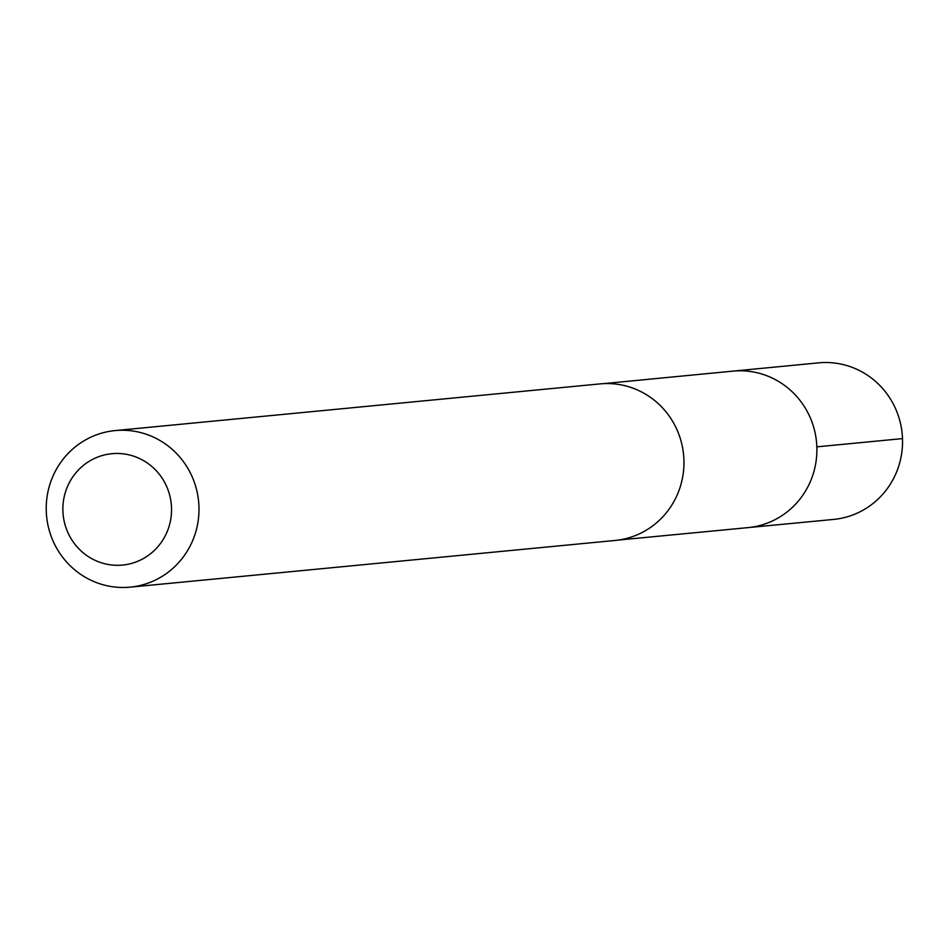 <?xml version="1.0" encoding="UTF-8"?>
<svg xmlns="http://www.w3.org/2000/svg" width="950" height="950" viewBox="0 0 950 950"><rect width="100%" height="100%" fill="white"/><g stroke="black" fill="none" stroke-linecap="round" stroke-linejoin="round"><path stroke-width="1.43" d="M603.44 383.646L732.984 371.129A78.612 76.332 84.5 0 1 797.145 396.957A78.612 76.332 84.5 0 1 811.775 478.076A78.612 76.332 84.5 0 1 748.042 527.618L833.672 519.413A78.636 76.368 -95.5 0 0 897.429 469.846A78.636 76.368 -95.5 0 0 882.799 388.692A78.636 76.368 -95.5 0 0 818.603 362.853L732.984 371.129A78.612 76.332 84.5 0 1 797.145 396.957A78.612 76.332 84.5 0 1 811.775 478.076A78.612 76.332 84.5 0 1 748.042 527.618L618.498 540.051M130.138 587.148L615.113 540.455A78.636 76.368 -95.5 0 0 683.596 454.86A78.636 76.368 -95.5 0 0 600.044 383.895L115.069 430.588A78.636 76.368 -95.5 0 0 51.336 480.166A78.636 76.368 -95.5 0 0 65.978 561.308A78.636 76.368 -95.5 0 0 130.138 587.148A78.636 76.368 -95.5 0 0 198.621 501.553A78.636 76.368 -95.5 0 0 115.069 430.588M76.926 546.689A55.943 54.328 -95.5 0 0 168.934 526.822A55.943 54.328 -95.5 0 0 105.771 454.646A55.943 54.328 -95.5 0 0 76.926 546.689M816.846 446.844L902.5 438.603"/></g></svg>
